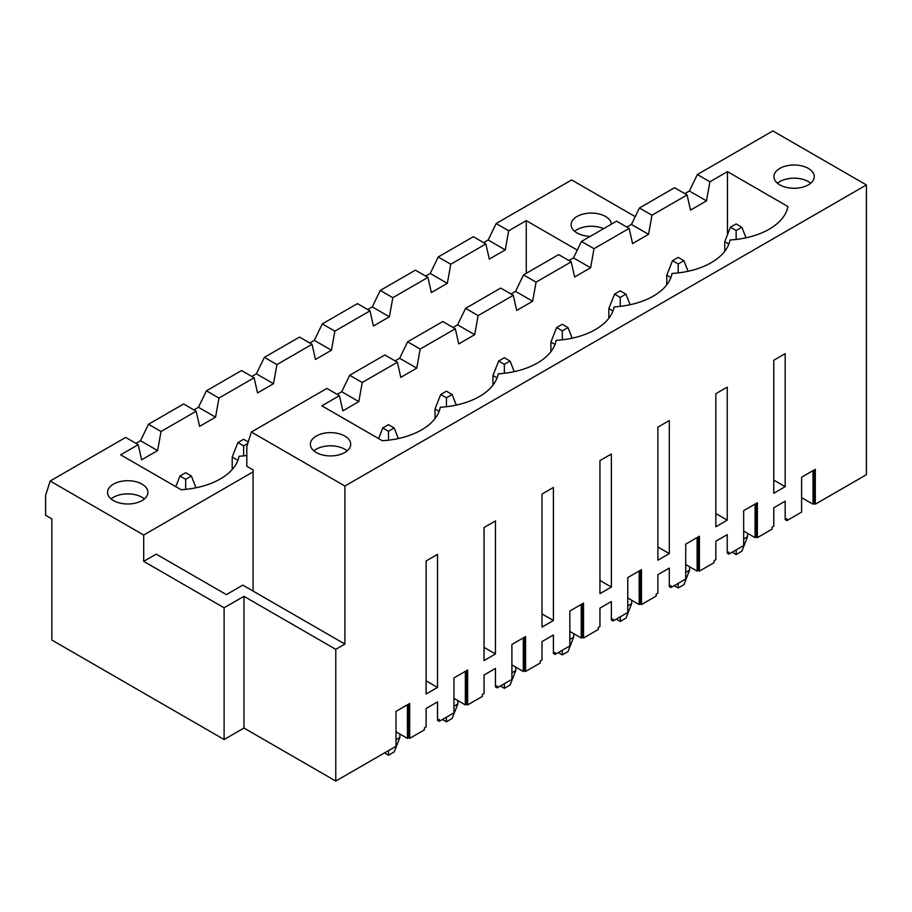 <?xml version="1.0" encoding="UTF-8"?>
<svg xmlns="http://www.w3.org/2000/svg" width="912" height="912" viewBox="0 0 912 912"><rect width="100%" height="100%" fill="white"/><g stroke="black" fill="none" stroke-linecap="round" stroke-linejoin="round"><path stroke-width="1.37" d="M743.668 538.981L747.544 536.735L747.544 533.315M741.844 227.225L736.144 223.93L730.432 227.225L736.144 230.519L741.844 227.225L746.016 237.815M747.544 536.735L741.844 551.224L736.144 554.519L732.142 552.216M728.848 244.085L724.732 241.714L724.732 251.336M736.144 239.457L736.144 230.519M724.732 241.714L730.432 227.225M736.144 549.913L736.144 554.519M685.721 572.428L689.597 570.194L689.597 566.774M683.897 260.672L678.197 257.378L672.497 260.672L678.197 263.967L683.897 260.672L688.07 271.274M689.597 570.194L683.897 584.683L678.197 587.978L674.207 585.664M670.901 277.533L666.786 275.162L666.786 284.783M678.197 272.905L678.197 263.967M666.786 275.162L672.497 260.672M678.197 583.361L678.197 587.978M627.775 605.887L631.663 603.641L631.663 600.221M625.951 294.131L620.251 290.837L614.551 294.131L620.251 297.426L625.951 294.131L630.124 304.722M631.663 603.641L625.951 618.131L620.251 621.425L616.261 619.123M612.955 310.992L608.84 308.621L608.84 318.242M620.251 306.364L620.251 297.426M608.84 308.621L614.551 294.131M620.251 616.82L620.251 621.425M569.84 639.335L573.716 637.1L573.716 633.68M568.005 327.579L562.305 324.296L556.605 327.579L562.305 330.874L568.005 327.579L572.177 338.181M573.716 637.1L568.005 651.59L562.305 654.884L558.315 652.582M555.009 344.44L550.905 342.068L550.905 351.69M562.305 339.811L562.305 330.874M550.905 342.068L556.605 327.579M562.305 650.267L562.305 654.884M511.894 672.794L515.77 670.559L515.77 667.128M510.07 361.038L504.359 357.743L498.659 361.038L504.359 364.333L510.07 361.038L514.243 371.629M515.77 670.559L510.07 685.037L504.359 688.332L500.369 686.029M497.063 377.899L492.959 375.527L492.959 385.149M504.359 373.27L504.359 364.333M492.959 375.527L498.659 361.038M504.359 683.726L504.359 688.332M453.948 706.253L457.824 704.007L457.824 700.587M452.124 394.486L446.424 391.202L440.713 394.486L446.424 397.78L452.124 394.486L456.296 405.088M457.824 704.007L452.124 718.496L446.424 721.791L442.423 719.488M439.117 411.346L435.013 408.975L435.013 418.597M446.424 406.718L446.424 397.78M435.013 408.975L440.713 394.486M446.424 717.174L446.424 721.791M396.002 739.7L399.878 737.466L399.878 734.035M394.178 427.945L388.478 424.65L382.766 427.945L388.478 431.239L394.178 427.945L398.35 438.535M399.878 737.466L394.178 751.955L388.478 755.239L384.476 752.936M388.478 440.177L388.478 431.239M378.594 438.569L382.766 427.945M388.478 750.633L388.478 755.239M248.246 441.944L243.618 439.276L237.907 442.571L243.618 445.854L247.768 443.46M237.918 460.343L232.207 457.049L232.207 469.52M243.618 455.897L243.618 445.854M232.207 457.049L237.907 442.571M191.372 476.018L185.672 472.724L179.972 476.018L185.672 479.313L191.372 476.018L196 487.772M185.672 489.345L185.672 479.313M175.788 486.643L179.972 476.018M344.793 436.039A20.167 11.639 180 0 1 350.698 444.281A20.167 11.639 180 0 1 330.532 455.92A20.167 11.639 180 0 1 310.365 444.281A20.167 11.639 180 0 1 322.814 433.519A20.167 11.639 180 0 1 344.793 436.039M709.901 181.784L727.468 171.638L787.922 206.545A65.071 37.574 180 0 1 729.976 239.993A65.071 37.574 180 0 1 672.041 273.452A65.071 37.574 180 0 1 614.095 306.899A65.071 37.574 180 0 1 556.149 340.358A65.071 37.574 180 0 1 498.203 373.817A65.071 37.574 180 0 1 440.257 407.265A65.071 37.574 180 0 1 382.31 440.724L321.856 405.817L339.424 395.671L342.844 410.822L358.815 401.599L362.235 382.504L397.37 362.224L400.79 377.374L416.761 368.152L420.181 349.057L455.316 328.765L458.736 343.915L474.707 334.693L478.127 315.598L513.262 295.317L516.682 310.456L532.654 301.245L536.074 282.139L571.208 261.858L574.628 277.009L590.6 267.786L594.02 248.691L629.143 228.41L632.575 243.55L648.535 234.338L651.966 215.232L687.089 194.951L690.509 210.102L706.481 200.879L709.901 181.784L697.361 174.534L772.863 130.94L866.4 184.942L344.907 486.028L251.37 432.026L246.81 446.515L246.81 466.271L253.08 469.897L253.08 591.067L242.82 585.139L226.393 594.624L156.237 554.12L143.697 561.37L224.113 607.791L243.96 596.334L335.776 649.344L344.907 644.077L253.08 591.067M339.424 395.671L326.884 388.432L251.37 432.026M808.34 168.412A20.167 11.639 180 0 1 814.245 176.643A20.167 11.639 180 0 1 794.078 188.282A20.167 11.639 180 0 1 773.923 176.643A20.167 11.639 180 0 1 786.372 165.893A20.167 11.639 180 0 1 808.34 168.412M344.793 449.217A20.167 11.639 180 0 1 347.153 450.859A20.167 11.639 180 0 0 316.27 449.217A20.167 11.639 180 0 0 313.899 450.859A20.167 11.639 180 0 1 344.793 449.217M396.002 731.8L407.413 738.378L407.413 704.794L396.002 711.383L409.693 703.483L409.693 738.378L424.399 729.885L424.399 727.913L426.121 726.921L426.121 708.487L437.521 701.898L437.521 720.343L439.231 719.351L439.231 721.324L453.948 712.831L453.948 677.924L467.639 670.024L467.639 704.93L482.345 696.437L482.345 694.454L484.055 693.473L484.055 675.028L495.467 668.45L495.467 686.884L497.177 685.892L497.177 687.876L511.894 679.383L511.894 644.476L525.574 636.576L525.574 671.471L540.292 662.978L540.292 661.006L542.002 660.014L542.002 641.581L553.413 634.991L553.413 653.437L555.123 652.445L555.123 654.417L569.84 645.924L569.84 611.017L583.52 603.117L583.52 638.024L598.238 629.531L598.238 627.547L599.948 626.567L599.948 608.122L611.359 601.544L611.359 619.978L613.069 618.986L613.069 620.969L627.775 612.476L627.775 577.57L641.467 569.669L641.467 604.565L656.184 596.072L656.184 594.1L657.894 593.108L657.894 574.674L669.294 568.085L669.294 586.53L671.004 585.538L671.004 587.51L685.721 579.017L685.721 544.111L699.413 536.21L699.413 571.117L714.13 562.624L714.13 560.641L715.84 559.66L715.84 541.215L727.24 534.626L727.24 553.071L728.95 552.079L728.95 554.063L743.668 545.558L743.668 510.663L757.359 502.763L757.359 537.658L772.065 529.165L772.065 527.193L773.775 526.201L773.775 507.767L785.186 501.178L785.186 519.612L786.896 518.632L786.896 520.604L801.614 512.111L801.614 477.204L815.305 469.304L815.305 504.211L866.4 474.707L866.4 184.942M814.154 469.965L814.154 503.549L813.014 504.211L813.014 470.626L801.614 477.204M756.219 503.413L756.219 536.997L755.079 537.658L755.079 504.074L743.668 510.663M685.721 564.528L697.133 571.117L697.133 537.533L685.721 544.111M627.775 597.987L639.187 604.565L639.187 570.98L627.775 577.57M569.84 631.435L581.24 638.024L581.24 604.439L569.84 611.017M511.894 664.894L523.294 671.471L523.294 637.887L511.894 644.476M453.948 698.341L465.348 704.93L465.348 671.346L453.948 677.924M408.553 704.144L408.553 737.728L409.693 738.378M408.553 737.728L407.413 738.378M437.521 720.343L439.231 721.324M246.81 455.521A65.071 37.574 180 0 1 239.047 456.262A65.071 37.574 180 0 1 181.112 489.721L120.658 454.814L138.225 444.668L125.674 437.429L50.16 481.023L45.6 495.512L45.6 515.269L51.87 518.894L51.87 640.064L224.113 739.507L243.96 728.05L335.776 781.06L396.002 746.29L396.002 711.383M814.154 503.549L815.305 504.211M801.614 497.621L813.014 504.211M426.121 560.971L426.121 693.998L437.521 687.409L437.521 554.382L426.121 560.971M542.002 494.065L542.002 627.091L553.413 620.502L553.413 487.475L542.002 494.065M657.894 427.158L657.894 560.185L669.294 553.595L669.294 420.569L657.894 427.158M773.775 360.251L773.775 493.278L785.186 486.689L785.186 353.662L773.775 360.251M715.84 393.699L715.84 526.726L727.24 520.148L727.24 387.121L715.84 393.699M599.948 460.606L599.948 593.632L611.359 587.054L611.359 454.028L599.948 460.606M484.055 527.512L484.055 660.539L495.467 653.961L495.467 520.934L484.055 527.512M344.907 486.028L344.907 644.077M335.776 649.344L335.776 781.06M243.96 596.334L243.96 728.05M224.113 607.791L224.113 739.507M50.16 481.023L143.697 535.025L143.697 561.37M635.219 216.634L571.664 179.938L496.151 223.531L488.171 240.004L483.599 242.638M138.225 444.668L141.645 459.819L157.605 450.596L161.036 431.501L148.485 424.262L140.505 440.724L135.934 443.357M161.036 431.501L196.16 411.221L183.62 403.97L148.485 424.262M785.186 519.612L786.896 520.604M756.219 536.997L757.359 537.658M743.668 531.08L755.079 537.658M143.697 535.025L253.08 471.869M574.651 231.306A20.167 11.639 180 0 1 603.596 228.673A20.167 11.639 180 0 0 577.022 229.664A20.167 11.639 180 0 0 574.651 231.306M808.34 181.591A20.167 11.639 180 0 1 810.711 183.232A20.167 11.639 180 0 0 779.828 181.591A20.167 11.639 180 0 0 777.457 183.232A20.167 11.639 180 0 1 808.34 181.591M397.37 362.224L384.83 354.973L349.695 375.265L341.704 391.727L337.144 394.36M362.235 382.504L349.695 375.265M687.089 194.951L674.549 187.712L639.415 207.993L631.435 224.455L626.863 227.088M651.966 215.232L639.415 207.993M455.316 328.765L442.765 321.526L407.641 341.806L399.65 358.268L395.09 360.901M420.181 349.057L407.641 341.806M629.143 228.41L616.603 221.16L581.468 241.441L573.488 257.914L568.928 260.547M594.02 248.691L581.468 241.441M715.84 513.559L727.24 520.148M728.95 554.063L727.24 553.071M697.361 174.534L689.369 191.007L684.809 193.64M571.208 261.858L558.657 254.619L523.522 274.9L515.542 291.361L510.982 293.995M536.074 282.139L523.522 274.9M657.894 547.006L669.294 553.595M671.004 587.51L669.294 586.53M513.262 295.317L500.711 288.067L465.576 308.359L457.596 324.82L453.036 327.454M478.127 315.598L465.576 308.359M599.948 580.465L611.359 587.054M613.069 620.969L611.359 619.978M542.002 613.924L553.413 620.502M555.123 654.417L553.413 653.437M484.055 647.372L495.467 653.961M497.177 687.876L495.467 686.884M196.16 411.221L199.591 426.371L215.551 417.149L198.44 407.265L193.88 409.898M215.551 417.149L218.971 398.054L254.106 377.762L257.526 392.912L273.497 383.69L256.386 373.817L251.826 376.451M273.497 383.69L276.917 364.595L312.052 344.314L315.472 359.453L331.444 350.242L314.332 340.358L309.772 342.992M331.444 350.242L334.864 331.136L369.998 310.855L373.418 326.006L389.39 316.783L372.278 306.911L367.718 309.544M389.39 316.783L392.81 297.688L427.945 277.408L431.365 292.547L447.336 283.336L430.225 273.452L425.665 276.085M611.416 224.158A20.167 11.639 0 0 0 605.534 216.486A20.167 11.639 0 0 0 583.566 213.967A20.167 11.639 0 0 0 571.117 224.717A20.167 11.639 0 0 0 577.022 232.948A20.167 11.639 0 0 0 590.303 236.345M447.336 283.336L450.756 264.229L485.879 243.949L489.311 259.099L505.271 249.877L508.702 230.782L496.151 223.531M508.702 230.782L526.258 220.636L577.273 250.093M113.464 500.585A20.167 11.639 0 0 0 135.443 503.105A20.167 11.639 0 0 0 147.892 492.355A20.167 11.639 0 0 0 141.987 484.124A20.167 11.639 0 0 0 120.008 481.593A20.167 11.639 0 0 0 107.559 492.355A20.167 11.639 0 0 0 113.464 500.585M141.987 497.291A20.167 11.639 180 0 1 144.358 498.932A20.167 11.639 180 0 0 111.093 498.932A20.167 11.639 180 0 1 141.987 497.291M450.756 264.229L438.205 256.99L430.225 273.452M485.879 243.949L473.339 236.71L438.205 256.99M727.468 234.76L727.468 171.638M416.761 368.152L399.65 358.268M358.815 401.599L341.704 391.727M474.707 334.693L457.596 324.82M532.654 301.245L515.542 291.361M590.6 267.786L573.488 257.914M648.535 234.338L631.435 224.455M505.271 249.877L488.171 240.004M706.481 200.879L689.369 191.007M526.258 273.315L526.258 220.636M773.775 480.1L785.186 486.689M426.121 680.831L437.521 687.409M427.945 277.408L415.393 270.157L380.258 290.438L372.278 306.911M698.273 536.872L698.273 570.456L697.133 571.117M698.273 570.456L699.413 571.117M392.81 297.688L380.258 290.438M369.998 310.855L357.447 303.616L322.312 323.897L314.332 340.358M640.327 570.319L640.327 603.915L639.187 604.565M640.327 603.915L641.467 604.565M334.864 331.136L322.312 323.897M312.052 344.314L299.501 337.064L264.377 357.356L256.386 373.817M582.38 603.778L582.38 637.363L581.24 638.024M582.38 637.363L583.52 638.024M276.917 364.595L264.377 357.356M254.106 377.762L241.566 370.523L206.431 390.803L198.44 407.265M524.434 637.226L524.434 670.822L523.294 671.471M524.434 670.822L525.574 671.471M218.971 398.054L206.431 390.803M466.499 670.685L466.499 704.269L465.348 704.93M466.499 704.269L467.639 704.93M157.605 450.596L140.505 440.724"/></g></svg>
